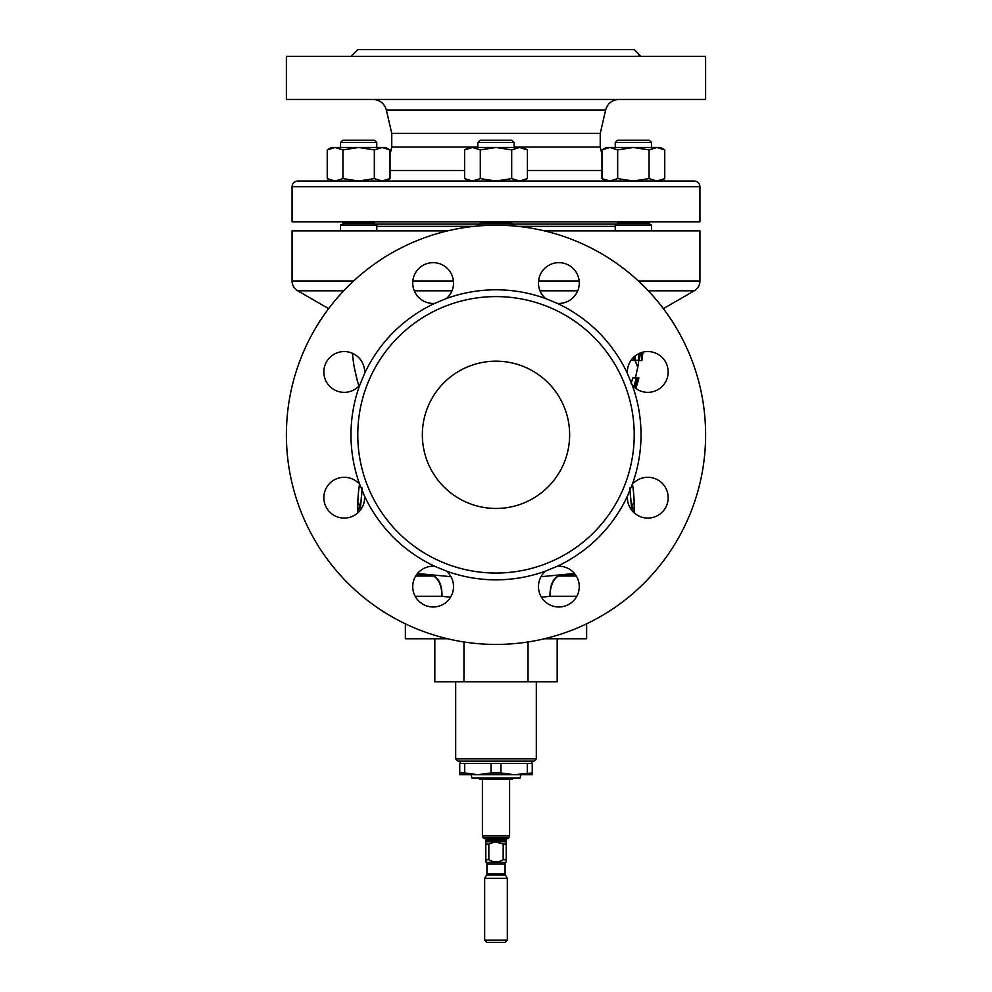 <?xml version="1.0" encoding="UTF-8"?>
<svg xmlns="http://www.w3.org/2000/svg" width="992" height="992" viewBox="0 0 992 992"><rect width="100%" height="100%" fill="white"/><g stroke="black" fill="none" stroke-linecap="round" stroke-linejoin="round"><path stroke-width="1.49" d="M496 361.175A73.644 73.644 0 0 0 422.356 434.818A73.644 73.644 0 0 0 496 508.462A73.644 73.644 0 0 0 569.644 434.818A73.644 73.644 0 0 0 496 361.175M453.53 283.042A20.398 20.398 0 0 1 446.375 298.555L434.732 303.366A20.398 20.398 0 0 1 412.734 283.042A20.398 20.398 0 0 1 433.132 262.644A20.398 20.398 0 0 1 453.53 283.042M364.61 371.95A20.398 20.398 0 0 1 364.548 373.55L359.736 385.194A20.398 20.398 0 0 1 323.826 371.95A20.398 20.398 0 0 1 344.224 351.552A20.398 20.398 0 0 1 364.61 371.95M359.736 484.443L364.548 496.087A20.398 20.398 0 0 1 344.224 518.084A20.398 20.398 0 0 1 337.168 478.553A20.398 20.398 0 0 1 359.736 484.443A145.018 145.018 0 0 1 359.736 385.194M434.732 566.271L446.375 571.082A20.398 20.398 0 0 1 433.132 606.992A20.398 20.398 0 0 1 412.734 586.594A20.398 20.398 0 0 1 434.732 566.271A145.018 145.018 0 0 1 364.548 496.087M545.625 571.082L557.268 566.271A20.398 20.398 0 0 1 579.266 586.594A20.398 20.398 0 0 1 558.868 606.992A20.398 20.398 0 0 1 545.625 571.082A145.018 145.018 0 0 1 446.375 571.082M627.452 496.087L632.264 484.443A20.398 20.398 0 0 1 668.174 497.686A20.398 20.398 0 0 1 647.776 518.084A20.398 20.398 0 0 1 627.452 496.087A145.018 145.018 0 0 1 557.268 566.271M668.174 371.95A20.398 20.398 0 0 1 632.264 385.194L627.452 373.55A20.398 20.398 0 0 1 647.776 351.552A20.398 20.398 0 0 1 668.174 371.95M579.266 283.042A20.398 20.398 0 0 1 557.268 303.366L545.625 298.555A20.398 20.398 0 0 1 558.868 262.644A20.398 20.398 0 0 1 579.266 283.042M640.472 56.395C638.612 54.895 638.067 54.895 638.823 56.395L638.488 55.465M470.84 56.395L483.327 56.395M579.204 56.395L589.198 56.395M482.41 779.253L482.41 835.946A2.269 2.269 0 0 0 483.34 837.769A13.59 13.59 0 0 0 485.51 839.071A0.905 0.905 0 0 1 486.03 839.889L486.03 841.191A0.905 0.905 0 0 1 485.807 841.786L485.807 844.056L488.833 844.056L488.833 859.692C493.607 862.618 498.393 862.618 503.167 859.692L503.167 844.056L495.107 841.824L506.193 841.786A0.905 0.905 0 0 1 505.97 841.191L486.03 841.191M509.59 779.253L509.59 835.946A2.269 2.269 0 0 1 508.66 837.769A13.59 13.59 0 0 1 506.49 839.071L485.51 839.071M505.97 841.191L505.97 839.889A0.905 0.905 0 0 1 506.49 839.071M506.193 841.824L506.193 861.961L506.193 859.692L503.167 859.692M505.362 874.944L486.638 874.944L484.666 878.342L507.334 878.342L505.362 874.944A2.269 2.269 0 0 1 505.064 873.816L505.064 864.032A2.269 2.269 0 0 1 505.722 862.432L506.193 861.961M488.833 859.692L485.807 859.692L485.807 844.056M485.807 861.961L485.807 859.692L486.278 862.432L505.722 862.432M505.064 864.032L486.936 864.032A2.269 2.269 0 0 0 486.278 862.432M486.936 864.032L486.936 873.816L505.064 873.816M486.638 874.944A2.269 2.269 0 0 0 486.936 873.816M484.666 878.342L484.666 940.131L507.334 940.131L507.334 878.342M507.334 940.131L505.064 942.4L486.936 942.4L484.666 940.131M479.372 778.112L479.57 779.253L512.43 779.253L512.628 778.112M471.076 774.715L471.981 778.112L520.019 778.112L520.924 774.715M491.04 763.381L491.04 772.954L477.871 774.715L464.702 772.954L464.702 763.381L459.742 763.381L459.742 774.715L514.129 774.715L500.96 772.954L500.96 763.381L464.702 763.381M531.799 763.381L531.799 761.124M460.201 763.381L460.201 761.124M534.043 761.124L457.957 761.124L455.688 758.855L536.312 758.855L534.043 761.124M642.432 142.501L615.238 142.501L615.238 147.486L615.238 142.501L617.508 140.244L649.227 140.244L651.496 142.501L642.432 142.501M651.496 230.876L651.496 225.01L615.238 225.01L615.238 230.876M376.762 142.501L340.504 142.501L342.773 140.244L374.492 140.244L376.762 142.501L376.762 147.486M340.504 142.501L340.504 147.486L340.504 142.501L342.773 140.244M374.269 221.811L374.269 223.188L342.996 223.188L342.996 221.811L342.996 223.188A1.81 1.81 0 0 1 341.186 225.01L341.781 224.911M376.08 225.01A1.81 1.81 0 0 1 374.269 223.188M340.504 225.01L340.504 230.876L340.504 225.01L376.762 225.01L376.762 230.876M477.871 142.501L480.14 140.244L511.86 140.244L514.129 142.501L477.871 142.501L477.871 147.486M514.129 226.002L514.129 225.01L477.871 225.01L477.871 226.002M331.44 147.486L327.236 149.916L331.44 147.486L335.085 147.486L327.236 149.916L327.236 178.597L331.44 181.028L327.236 178.597L335.085 181.028L358.633 181.028L342.934 178.597L335.085 181.028L297.724 181.028L694.276 181.028C697.711 181.362 699.608 183.247 699.943 186.694L292.057 186.694L292.057 221.811L699.943 221.811L699.943 186.694M434.546 181.028L373.104 181.028M615.238 226.35L517.762 226.35M474.238 226.35L376.762 226.35M600.234 133.436L605.653 109.988L386.347 109.988L391.766 133.436L600.234 133.436L600.234 147.039L514.129 147.039M477.871 147.039L391.766 147.039L390.03 154.554M705.61 56.395L286.39 56.395L286.39 99.448L705.61 99.448L705.61 56.395M496 225.209A209.61 209.61 0 0 1 705.61 434.818A209.61 209.61 0 0 1 496 644.428A209.61 209.61 0 0 1 286.39 434.818A209.61 209.61 0 0 1 496 225.209M496 296.596A138.223 138.223 0 0 1 634.223 434.818A138.223 138.223 0 0 1 496 573.041A138.223 138.223 0 0 1 357.777 434.818A138.223 138.223 0 0 1 496 296.596M632.264 385.194A145.018 145.018 0 0 1 632.264 484.443M557.268 303.366A145.018 145.018 0 0 1 627.452 373.55M446.375 298.555A145.018 145.018 0 0 1 545.625 298.555M417.496 573.512L450.951 576.687M362.266 488.176L360.195 510.372M634.93 360.232L637.757 367.201L635.066 360.294M637.732 367.375L635.401 377.989L637.757 367.201A138.223 138.223 0 0 0 638.761 360.629M352.495 353.313A138.223 138.223 0 0 0 354.243 367.201L356.674 378.262A138.223 138.223 0 0 0 358.968 386.037M629.808 488.052L631.83 510.384M634.074 512.79A138.223 138.223 0 0 0 634.223 506.193C634.136 510.979 633.504 510.954 632.338 506.118C633.516 501.406 634.136 501.431 634.223 506.193A138.223 138.223 0 0 0 632.462 484.22M575.112 574.269L558.161 576.042C552.904 579.799 550.188 586.545 550.014 596.266C549.841 586.557 552.333 579.824 557.492 576.067L563.63 574.628A11.334 4.675 -96.3 0 0 562.452 575.36M586.644 623.807L586.644 638.761L544.397 638.761M405.356 623.807L405.356 638.761L447.603 638.761M328.625 308.636L297.724 290.805A11.334 11.334 0 0 1 292.057 280.984L353.623 280.984M663.375 308.636L694.276 290.805A11.334 11.334 0 0 0 699.943 280.984L699.943 230.876L544.397 230.876M447.603 230.876L292.057 230.876L292.057 280.984M637.968 381.511L638.6 379.192A141.62 141.62 0 0 1 635.81 388.467L638.91 377.989L632.772 377.989L631.11 383.706M641.018 56.395L634.223 49.6L357.777 49.6L350.982 56.395M377.22 56.395L384.884 56.395M642.94 352.135L642.035 357.616L641.613 352.507M636.814 379.874L635.078 387.909M635.711 386.012L634.434 386.012M637.1 380.209L636.17 380.209M634.086 387.066L636.269 379.874M429.548 575.36A11.334 4.675 -83.7 0 0 428.37 574.628L434.508 576.067C439.667 579.824 442.159 586.557 441.986 596.266C441.812 586.545 439.096 579.799 433.839 576.042L416.888 574.269M359.538 484.22A138.223 138.223 0 0 0 357.777 506.193C357.864 501.394 358.496 501.394 359.662 506.193C358.496 510.954 357.864 510.954 357.777 506.193A138.223 138.223 0 0 0 357.926 512.79M576.823 596.266L550.014 596.266L541.496 597.283M450.504 597.283L441.986 596.266L415.177 596.266M360.17 510.384L362.192 488.052M631.805 510.372L629.734 488.176M541.049 576.687L574.504 573.512M639.17 353.462L638.488 360.294L634.967 360.294L635.438 355.719M634.062 356.86L633.652 360.294L634.917 360.294L635.488 355.682M638.488 360.294L639.282 360.294L640.001 353.102M633.652 360.294L631.036 360.294M641.055 352.693L641.688 360.629L643.002 352.123M641.688 360.629L638.005 360.294M642.345 358.583L641.948 360.294M635.277 388.058L637.298 377.989M635.798 388.455L638.674 377.989M635.612 388.318L637.546 382.131L635.76 388.418M638.513 377.989L635.488 388.219M636.343 377.989L633.764 386.768M364.548 373.55A145.018 145.018 0 0 1 434.732 303.366M664.764 178.597L656.915 181.028L660.56 181.028L664.764 178.597L664.764 149.916L656.915 147.486L649.066 149.916L649.066 178.597L656.915 181.028L633.367 181.028L649.066 178.597M601.97 178.597L606.174 181.028L609.82 181.028L601.97 178.597L601.97 149.916L609.82 147.486L606.174 147.486L601.97 149.916L606.174 147.486M464.603 149.916L464.603 178.597L468.807 181.028L496 181.028L480.302 178.597L480.302 149.916L496 147.486L468.807 147.486L464.603 149.916L472.452 147.486L480.302 149.916M595.138 181.028L519.548 181.028L511.698 178.597L511.698 149.916L496 147.486L519.548 147.486L511.698 149.916M464.603 178.597L472.452 181.028L382.18 181.028L374.331 178.597L374.331 149.916L358.633 147.486L335.085 147.486L330.82 148.242M527.397 149.916L523.193 147.486L519.548 147.486L527.397 149.916L527.397 178.597L519.548 181.028M511.698 178.597L496 181.028M468.509 180.383L472.452 181.028L480.302 178.597M468.509 148.143L472.452 147.486M658.911 180.854L661.019 180.321M658.911 147.659L661.019 148.192M664.764 149.916L660.56 147.486L633.367 147.486L617.669 149.916L633.367 147.486L609.82 147.486L617.669 149.916L617.669 178.597L633.367 181.028M385.826 181.028L390.03 178.597L390.03 149.916L385.826 147.486L358.633 147.486L342.934 149.916L335.085 147.486M342.934 178.597L342.934 149.916M374.331 178.597L358.633 181.028L354.64 180.854M335.085 181.028L330.82 180.271M390.03 149.916L382.18 147.486L374.331 149.916M390.03 178.597L382.18 181.028M633.367 147.486L649.066 149.916M617.669 178.597L609.82 181.028M389.93 149.854L386.21 148.168M385.789 148.031L382.18 147.486M380.184 147.659L378.25 148.13M358.633 147.486L354.64 147.659M557.182 638.761L557.182 681.814L434.818 681.814L434.818 638.761M528.042 681.814L528.042 641.96M463.958 641.96L463.958 681.814M532.258 772.954L514.129 774.715L532.258 774.715L532.258 763.381L500.96 763.381M527.298 772.954L527.298 763.381M459.742 772.954L464.702 772.954M491.04 772.954L500.96 772.954M506.193 844.056L503.167 844.056M485.807 841.824L495.107 841.824L488.833 844.056M509.59 835.946L482.41 835.946M508.66 837.769L483.34 837.769M505.97 839.889L486.03 839.889M649.004 221.811L649.004 223.188L617.731 223.188L615.92 225.01M511.636 221.811L511.636 223.188L480.364 223.188L478.553 225.01M480.14 224.08L374.492 224.08M390.03 170.488L464.603 170.488M617.508 224.08L511.86 224.08M527.397 170.488L601.97 170.488M557.492 576.067A11.334 8.63 -121.9 0 1 558.161 576.042L576.315 576.042M412.846 280.984L453.418 280.984M538.582 280.984L579.154 280.984M638.377 280.984L699.943 280.984M694.276 290.805L648.297 290.805M577.728 290.805L540.008 290.805M451.992 290.805L414.272 290.805M343.703 290.805L297.724 290.805M415.685 576.042L433.839 576.042A11.334 8.63 -58.1 0 1 434.508 576.067M536.312 681.814L536.312 758.855M617.508 140.244L615.238 142.501M617.731 221.811L617.731 223.188M649.004 223.188L650.814 225.01M480.364 221.811L480.364 223.188M511.636 223.188L513.447 225.01M386.347 109.988C384.375 103.416 379.961 99.894 373.104 99.448M600.234 147.039L601.97 154.554M357.306 380.581L354.268 367.387M391.766 133.436L391.766 147.039M605.653 109.988C607.625 103.416 612.039 99.894 618.896 99.448M292.057 186.694C292.392 183.247 294.289 181.362 297.724 181.028M523.193 181.028L527.397 178.597M514.129 142.501L514.129 147.486M651.496 142.501L651.496 147.486M455.688 681.814L455.688 758.855"/></g></svg>
